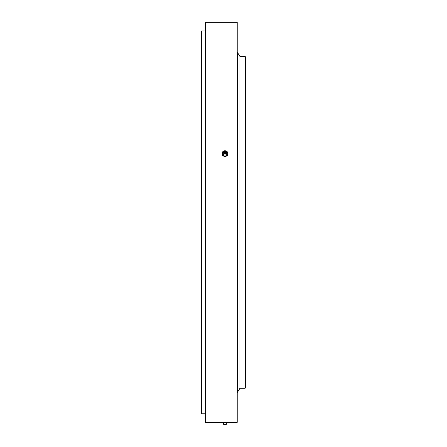 <?xml version="1.0" encoding="UTF-8"?>
<svg xmlns="http://www.w3.org/2000/svg" width="447" height="447" viewBox="0 0 447 447"><rect width="100%" height="100%" fill="white"/><g stroke="black" fill="none" stroke-linecap="round" stroke-linejoin="round"><path stroke-width="0.67" d="M245.068 56.417L245.559 56.909L245.559 387.8L245.068 388.292L245.068 56.417L239.922 56.417L239.922 388.292L239.922 56.417L237.715 52.807M205.363 413.782L201.441 413.782L201.441 30.927L205.363 30.927M237.228 422.359L237.228 22.35L205.363 22.35L205.363 422.359L237.228 422.359M226.433 424.13L226.249 422.722L223.679 422.756L223.891 421.985M226.199 424.633L223.746 424.633M225.707 152.103A0.738 0.693 180 0 1 224.97 152.796A0.738 0.693 180 0 1 224.238 152.103A0.738 0.693 180 0 1 224.97 151.416A0.738 0.693 180 0 1 225.707 152.103M226.199 152.103A1.224 1.151 0 0 0 224.97 150.952A1.224 1.151 0 0 0 223.746 152.103A1.224 1.151 0 0 0 224.97 153.26A1.224 1.151 0 0 0 226.199 152.103M226.528 152.773A1.715 1.615 180 0 1 224.97 155.059A1.715 1.615 180 0 1 223.411 152.773M225.299 150.93A2.699 2.531 180 0 1 227.668 153.444L227.668 152.025L224.97 150.561L222.276 152.025L222.276 154.947L224.97 156.411L227.668 154.947L227.668 153.444A2.699 2.531 180 0 1 223.623 155.64A2.699 2.531 180 0 1 224.64 150.93M224.97 156.411L224.97 156.836L226.316 156.143L227.668 155.372L227.668 154.947M224.97 156.836L222.276 155.372L222.276 154.947M226.193 424.65L226.428 424.153L223.506 424.13M226.433 152.276A1.464 1.375 0 0 0 224.97 150.902A1.464 1.375 0 0 0 223.506 152.276A1.464 1.375 0 0 0 224.97 153.656A1.464 1.375 0 0 0 226.433 152.276M237.715 391.902L239.922 388.292L245.068 388.292M237.664 52.724L237.715 392.215L237.228 392.701M237.715 52.5L237.228 52.008M226.255 422.733L226.048 421.985M223.751 424.65L223.383 423.577L223.69 422.722M223.383 152.472C224.439 150.438 225.5 150.438 226.562 152.472C225.5 154.506 224.439 154.506 223.383 152.472"/></g></svg>
